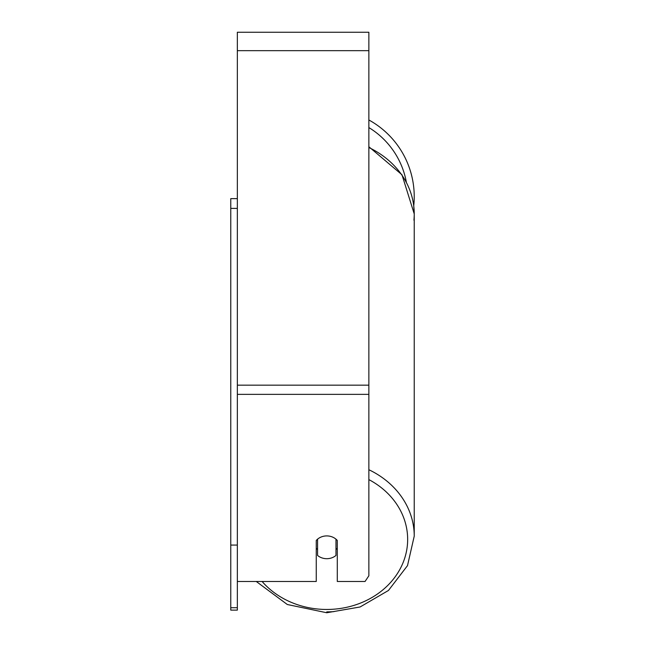 <?xml version="1.0" encoding="UTF-8"?>
<svg xmlns="http://www.w3.org/2000/svg" width="645" height="645" viewBox="0 0 645 645"><rect width="100%" height="100%" fill="white"/><g stroke="black" fill="none" stroke-linecap="round" stroke-linejoin="round"><path stroke-width="0.97" d="M326.773 558.699A13.15 11.392 0 0 1 317.566 555.442L317.566 539.172A13.15 11.392 0 0 1 326.773 535.914A13.15 11.392 0 0 1 335.981 539.172L335.981 555.442A13.15 11.392 0 0 1 326.773 558.699M317.566 539.172L317.566 549.524A13.15 11.392 0 0 1 316.252 548.226M337.295 548.226A13.15 11.392 0 0 1 335.981 549.524M237.344 581.476L316.252 581.476L316.252 540.47A13.15 11.392 0 0 1 337.295 540.47L337.295 581.476L365.062 581.476L368.859 575.783L368.859 32.25L237.344 32.25L237.344 607.711L230.765 607.711L230.765 610.122L237.344 610.122L237.344 607.711M368.859 119.978A87.462 87.462 0 0 1 413.743 205.844L414.235 213.914A87.462 75.739 180 0 1 413.937 220.171M237.344 545.073L230.765 545.073L230.765 198.62L237.344 198.62M230.765 208.391L237.344 208.391M230.765 545.073L230.765 607.711M368.859 479.598A80.883 70.047 0 0 1 404.649 558.344A80.883 70.047 0 0 1 326.773 609.461A80.883 70.047 0 0 1 262.096 581.476M368.859 147.52A87.462 75.739 0 0 1 414.235 213.914L414.235 536.124A87.462 75.739 180 0 0 368.859 469.729M368.859 394.361L237.344 394.361M368.859 50.665L237.344 50.665M368.859 385.154L237.344 385.154M326.773 611.871A87.462 75.739 0 0 0 333.997 611.613M406.334 182.067A80.883 80.883 0 0 0 368.859 127.573M256.258 581.476L287.307 604.51L326.773 612.75L360.095 606.977L388.443 590.481L407.503 565.625L414.235 536.124L407.503 565.625L388.443 590.481L360.095 606.977L326.773 612.75L287.307 604.51L256.258 581.476M368.859 146.738L401.972 174.763L414.235 213.914"/></g></svg>
